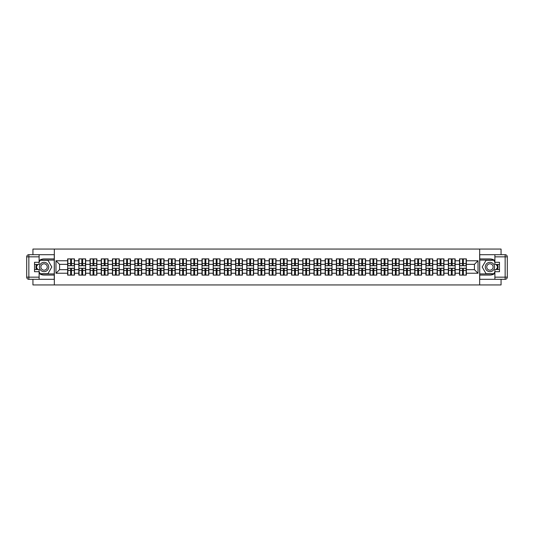 <?xml version="1.0" encoding="UTF-8"?>
<svg xmlns="http://www.w3.org/2000/svg" width="534" height="534" viewBox="0 0 534 534"><rect width="100%" height="100%" fill="white"/><g stroke="black" fill="none" stroke-linecap="round" stroke-linejoin="round"><path stroke-width="0.8" d="M32.941 279.309L32.941 284.942L501.059 284.942L501.059 279.309M501.059 254.691L501.059 249.058L479.666 249.058L479.666 284.942M479.666 249.058L32.941 249.058L32.941 254.691M54.335 284.942L54.335 249.058M474.426 269.657L474.426 264.343L466.356 264.343L466.356 269.657L474.426 269.657L478.017 273.241L478.017 260.759L466.356 260.759L466.356 258.89L459.534 258.89L459.534 264.343L455.155 264.343L455.155 269.657L459.534 269.657L459.534 264.343M478.017 273.241L466.356 273.241L466.356 275.11L459.534 275.11L459.534 273.241L455.155 273.241L455.155 275.11L448.34 275.11L448.34 273.241L443.961 273.241L443.961 275.11L437.139 275.11L437.139 273.241L432.76 273.241L432.76 275.11L425.945 275.11L425.945 273.241L421.566 273.241L421.566 275.11L414.744 275.11L414.744 273.241L410.366 273.241L410.366 275.11L403.55 275.11L403.55 273.241L399.172 273.241L399.172 275.11L392.356 275.11L392.356 273.241L387.978 273.241L387.978 275.11L381.156 275.11L381.156 273.241L376.777 273.241L376.777 275.11L369.962 275.11L369.962 273.241L365.583 273.241L365.583 275.11L358.761 275.11L358.761 273.241L354.382 273.241L354.382 275.11L347.567 275.11L347.567 273.241L343.188 273.241L343.188 275.11L336.367 275.11L336.367 273.241L331.994 273.241L331.994 275.11L325.173 275.11L325.173 273.241L320.794 273.241L320.794 275.11L313.979 275.11L313.979 273.241L309.6 273.241L309.6 275.11L302.778 275.11L302.778 273.241L298.399 273.241L298.399 275.11L291.584 275.11L291.584 273.241L287.205 273.241L287.205 275.11L280.383 275.11L280.383 273.241L276.005 273.241L276.005 275.11L269.189 275.11L269.189 273.241L264.811 273.241L264.811 275.11L257.995 275.11L257.995 273.241L253.617 273.241L253.617 275.11L246.795 275.11L246.795 273.241L242.416 273.241L242.416 275.11L235.601 275.11L235.601 273.241L231.222 273.241L231.222 275.11L224.4 275.11L224.4 273.241L220.021 273.241L220.021 275.11L213.206 275.11L213.206 273.241L208.827 273.241L208.827 275.11L202.006 275.11L202.006 273.241L197.633 273.241L197.633 275.11L190.812 275.11L190.812 273.241L186.433 273.241L186.433 275.11L179.618 275.11L179.618 273.241L175.239 273.241L175.239 275.11L168.417 275.11L168.417 273.241L164.038 273.241L164.038 275.11L157.223 275.11L157.223 273.241L152.844 273.241L152.844 275.11L146.022 275.11L146.022 273.241L141.643 273.241L141.643 275.11L134.828 275.11L134.828 273.241L130.45 273.241L130.45 275.11L123.634 275.11L123.634 273.241L119.256 273.241L119.256 275.11L112.434 275.11L112.434 273.241L108.055 273.241L108.055 275.11L101.24 275.11L101.24 273.241L96.861 273.241L96.861 275.11L90.039 275.11L90.039 273.241L85.66 273.241L85.66 275.11L78.845 275.11L78.845 273.241L74.466 273.241L74.466 275.11L67.644 275.11L67.644 273.241L55.983 273.241L55.983 260.759L67.644 260.759L67.644 264.343L59.574 264.343L59.574 269.657L67.644 269.657L67.644 264.343M459.534 260.759L455.155 260.759L455.155 258.89L448.34 258.89L448.34 260.759L443.961 260.759L443.961 258.89L437.139 258.89L437.139 260.759L432.76 260.759L432.76 258.89L425.945 258.89L425.945 260.759L421.566 260.759L421.566 258.89L414.744 258.89L414.744 260.759L410.366 260.759L410.366 258.89L403.55 258.89L403.55 260.759L399.172 260.759L399.172 258.89L392.356 258.89L392.356 260.759L387.978 260.759L387.978 258.89L381.156 258.89L381.156 260.759L376.777 260.759L376.777 258.89L369.962 258.89L369.962 260.759L365.583 260.759L365.583 258.89L358.761 258.89L358.761 260.759L354.382 260.759L354.382 258.89L347.567 258.89L347.567 260.759L343.188 260.759L343.188 258.89L336.367 258.89L336.367 260.759L331.994 260.759L331.994 258.89L325.173 258.89L325.173 260.759L320.794 260.759L320.794 258.89L313.979 258.89L313.979 260.759L309.6 260.759L309.6 258.89L302.778 258.89L302.778 260.759L298.399 260.759L298.399 258.89L291.584 258.89L291.584 260.759L287.205 260.759L287.205 258.89L280.383 258.89L280.383 260.759L276.005 260.759L276.005 258.89L269.189 258.89L269.189 260.759L264.811 260.759L264.811 258.89L257.995 258.89L257.995 260.759L253.617 260.759L253.617 258.89L246.795 258.89L246.795 260.759L242.416 260.759L242.416 258.89L235.601 258.89L235.601 260.759L231.222 260.759L231.222 258.89L224.4 258.89L224.4 260.759L220.021 260.759L220.021 258.89L213.206 258.89L213.206 260.759L208.827 260.759L208.827 258.89L202.006 258.89L202.006 260.759L197.633 260.759L197.633 258.89L190.812 258.89L190.812 260.759L186.433 260.759L186.433 258.89L179.618 258.89L179.618 260.759L175.239 260.759L175.239 258.89L168.417 258.89L168.417 260.759L164.038 260.759L164.038 258.89L157.223 258.89L157.223 260.759L152.844 260.759L152.844 258.89L146.022 258.89L146.022 260.759L141.643 260.759L141.643 258.89L134.828 258.89L134.828 260.759L130.45 260.759L130.45 258.89L123.634 258.89L123.634 260.759L119.256 260.759L119.256 258.89L112.434 258.89L112.434 260.759L108.055 260.759L108.055 258.89L101.24 258.89L101.24 260.759L96.861 260.759L96.861 258.89L90.039 258.89L90.039 260.759L85.66 260.759L85.66 258.89L78.845 258.89L78.845 260.759L74.466 260.759L74.466 258.89L67.644 258.89L67.644 260.759M459.534 269.657L459.534 273.241M455.155 269.657L455.155 273.241M455.155 260.759L455.155 264.343M443.961 269.657L448.34 269.657L448.34 264.343L443.961 264.343L443.961 273.241M448.34 269.657L448.34 273.241M448.34 260.759L448.34 264.343M443.961 260.759L443.961 264.343M432.76 269.657L437.139 269.657L437.139 264.343L432.76 264.343L432.76 273.241M437.139 269.657L437.139 273.241M437.139 260.759L437.139 264.343M432.76 260.759L432.76 264.343M421.566 269.657L425.945 269.657L425.945 264.343L421.566 264.343L421.566 273.241M425.945 269.657L425.945 273.241M425.945 260.759L425.945 264.343M421.566 260.759L421.566 264.343M410.366 269.657L414.744 269.657L414.744 264.343L410.366 264.343L410.366 273.241M414.744 269.657L414.744 273.241M414.744 260.759L414.744 264.343M410.366 260.759L410.366 264.343M399.172 269.657L403.55 269.657L403.55 264.343L399.172 264.343L399.172 273.241M403.55 269.657L403.55 273.241M403.55 260.759L403.55 264.343M399.172 260.759L399.172 264.343M387.978 269.657L392.356 269.657L392.356 264.343L387.978 264.343L387.978 273.241M392.356 269.657L392.356 273.241M392.356 260.759L392.356 264.343M387.978 260.759L387.978 264.343M376.777 269.657L381.156 269.657L381.156 264.343L376.777 264.343L376.777 273.241M381.156 269.657L381.156 273.241M381.156 260.759L381.156 264.343M376.777 260.759L376.777 264.343M365.583 269.657L369.962 269.657L369.962 264.343L365.583 264.343L365.583 273.241M369.962 269.657L369.962 273.241M369.962 260.759L369.962 264.343M365.583 260.759L365.583 264.343M354.382 269.657L358.761 269.657L358.761 264.343L354.382 264.343L354.382 273.241M358.761 269.657L358.761 273.241M358.761 260.759L358.761 264.343M354.382 260.759L354.382 264.343M343.188 269.657L347.567 269.657L347.567 264.343L343.188 264.343L343.188 273.241M347.567 269.657L347.567 273.241M347.567 260.759L347.567 264.343M343.188 260.759L343.188 264.343M331.994 269.657L336.367 269.657L336.367 264.343L331.994 264.343L331.994 273.241M336.367 269.657L336.367 273.241M336.367 260.759L336.367 264.343M331.994 260.759L331.994 264.343M320.794 269.657L325.173 269.657L325.173 264.343L320.794 264.343L320.794 273.241M325.173 269.657L325.173 273.241M325.173 260.759L325.173 264.343M320.794 260.759L320.794 264.343M309.6 269.657L313.979 269.657L313.979 264.343L309.6 264.343L309.6 273.241M313.979 269.657L313.979 273.241M313.979 260.759L313.979 264.343M309.6 260.759L309.6 264.343M298.399 269.657L302.778 269.657L302.778 264.343L298.399 264.343L298.399 273.241M302.778 269.657L302.778 273.241M302.778 260.759L302.778 264.343M298.399 260.759L298.399 264.343M287.205 269.657L291.584 269.657L291.584 264.343L287.205 264.343L287.205 273.241M291.584 269.657L291.584 273.241M291.584 260.759L291.584 264.343M287.205 260.759L287.205 264.343M276.005 269.657L280.383 269.657L280.383 264.343L276.005 264.343L276.005 273.241M280.383 269.657L280.383 273.241M280.383 260.759L280.383 264.343M276.005 260.759L276.005 264.343M264.811 269.657L269.189 269.657L269.189 264.343L264.811 264.343L264.811 273.241M269.189 269.657L269.189 273.241M269.189 260.759L269.189 264.343M264.811 260.759L264.811 264.343M253.617 269.657L257.995 269.657L257.995 264.343L253.617 264.343L253.617 273.241M257.995 269.657L257.995 273.241M257.995 260.759L257.995 264.343M253.617 260.759L253.617 264.343M242.416 269.657L246.795 269.657L246.795 264.343L242.416 264.343L242.416 273.241M246.795 269.657L246.795 273.241M246.795 260.759L246.795 264.343M242.416 260.759L242.416 264.343M231.222 269.657L235.601 269.657L235.601 264.343L231.222 264.343L231.222 273.241M235.601 269.657L235.601 273.241M235.601 260.759L235.601 264.343M231.222 260.759L231.222 264.343M220.021 269.657L224.4 269.657L224.4 264.343L220.021 264.343L220.021 273.241M224.4 269.657L224.4 273.241M224.4 260.759L224.4 264.343M220.021 260.759L220.021 264.343M208.827 269.657L213.206 269.657L213.206 264.343L208.827 264.343L208.827 273.241M213.206 269.657L213.206 273.241M213.206 260.759L213.206 264.343M208.827 260.759L208.827 264.343M197.633 269.657L202.006 269.657L202.006 264.343L197.633 264.343L197.633 273.241M202.006 269.657L202.006 273.241M202.006 260.759L202.006 264.343M197.633 260.759L197.633 264.343M186.433 269.657L190.812 269.657L190.812 264.343L186.433 264.343L186.433 273.241M190.812 269.657L190.812 273.241M190.812 260.759L190.812 264.343M186.433 260.759L186.433 264.343M175.239 269.657L179.618 269.657L179.618 264.343L175.239 264.343L175.239 273.241M179.618 269.657L179.618 273.241M179.618 260.759L179.618 264.343M175.239 260.759L175.239 264.343M164.038 269.657L168.417 269.657L168.417 264.343L164.038 264.343L164.038 273.241M168.417 269.657L168.417 273.241M168.417 260.759L168.417 264.343M164.038 260.759L164.038 264.343M152.844 269.657L157.223 269.657L157.223 264.343L152.844 264.343L152.844 273.241M157.223 269.657L157.223 273.241M157.223 260.759L157.223 264.343M152.844 260.759L152.844 264.343M141.643 269.657L146.022 269.657L146.022 264.343L141.643 264.343L141.643 273.241M146.022 269.657L146.022 273.241M146.022 260.759L146.022 264.343M141.643 260.759L141.643 264.343M130.45 269.657L134.828 269.657L134.828 264.343L130.45 264.343L130.45 273.241M134.828 269.657L134.828 273.241M134.828 260.759L134.828 264.343M130.45 260.759L130.45 264.343M119.256 269.657L123.634 269.657L123.634 264.343L119.256 264.343L119.256 273.241M123.634 269.657L123.634 273.241M123.634 260.759L123.634 264.343M119.256 260.759L119.256 264.343M108.055 269.657L112.434 269.657L112.434 264.343L108.055 264.343L108.055 273.241M112.434 269.657L112.434 273.241M112.434 260.759L112.434 264.343M108.055 260.759L108.055 264.343M96.861 269.657L101.24 269.657L101.24 264.343L96.861 264.343L96.861 273.241M101.24 269.657L101.24 273.241M101.24 260.759L101.24 264.343M96.861 260.759L96.861 264.343M85.66 269.657L90.039 269.657L90.039 264.343L85.66 264.343L85.66 273.241M90.039 269.657L90.039 273.241M90.039 260.759L90.039 264.343M85.66 260.759L85.66 264.343M74.466 269.657L78.845 269.657L78.845 264.343L74.466 264.343L74.466 273.241M78.845 269.657L78.845 273.241M78.845 260.759L78.845 264.343M74.466 260.759L74.466 264.343M67.644 269.657L67.644 273.241M59.574 269.657L55.983 273.241M55.983 260.759L59.574 264.343M466.356 269.657L466.356 273.241M466.356 260.759L466.356 264.343M478.017 260.759L474.426 264.343M74.253 258.89L74.253 265.778L71.489 265.778L71.489 258.89M70.628 258.89L70.628 265.778L67.865 265.778L67.865 258.89M70.628 259.824L71.489 259.824M71.489 262.481L70.628 262.481M67.865 275.11L67.865 268.222L70.628 268.222L70.628 275.11M71.489 275.11L71.489 268.222L74.253 268.222L74.253 275.11M71.489 274.176L70.628 274.176M70.628 271.519L71.489 271.519M41.739 262.962A4.666 4.666 0 0 0 40.03 269.33A4.666 4.666 0 0 0 46.405 271.038A4.666 4.666 0 0 0 48.107 264.67A4.666 4.666 0 0 0 41.739 262.962M42.473 264.237A3.191 3.191 0 0 0 41.305 268.595A3.191 3.191 0 0 0 45.664 269.763A3.191 3.191 0 0 0 46.838 265.405A3.191 3.191 0 0 0 42.473 264.237M39.115 262.154L40.197 260.292L47.947 260.292L51.818 267L47.947 273.708L40.197 273.708L39.115 271.846M37.794 269.55L36.319 267L37.794 264.45M492.261 262.962A4.666 4.666 0 0 0 485.893 264.67A4.666 4.666 0 0 0 487.595 271.038A4.666 4.666 0 0 0 493.97 269.33A4.666 4.666 0 0 0 492.261 262.962M491.527 264.237A3.191 3.191 0 0 0 487.162 265.405A3.191 3.191 0 0 0 488.336 269.763A3.191 3.191 0 0 0 492.695 268.595A3.191 3.191 0 0 0 491.527 264.237M494.884 271.846L493.803 273.708L486.053 273.708L482.182 267L486.053 260.292L493.803 260.292L494.884 262.154M496.206 264.45L497.681 267L496.206 269.55M39.115 273.375A8.077 8.077 0 0 0 44.068 275.077L54.261 275.077L54.261 279.309L28.856 279.309A2.156 2.156 0 0 1 26.7 277.159L26.7 256.841A2.156 2.156 0 0 1 28.856 254.691L39.115 254.691L39.115 264.45L34.523 264.45M39.115 254.691L54.261 254.691L54.261 258.923L44.068 258.923A8.077 8.077 0 0 0 39.115 260.625M36.405 264.45A8.077 8.077 0 0 0 36.405 269.55M54.261 275.077L54.261 258.923M34.523 269.55L39.115 269.55L39.115 279.309M39.115 262.301L34.523 262.301L34.523 271.699L39.115 271.699M54.261 260.071L40.07 260.071L39.115 261.727M39.115 272.273L40.07 273.929L54.261 273.929M37.54 264.45L36.072 267L37.54 269.55M494.884 260.625A8.077 8.077 0 0 0 489.932 258.923L479.739 258.923L479.739 254.691L505.144 254.691A2.156 2.156 0 0 1 507.3 256.841L507.3 277.159A2.156 2.156 0 0 1 505.144 279.309L494.884 279.309L494.884 269.55L499.477 269.55M494.884 279.309L479.739 279.309L479.739 275.077L489.932 275.077A8.077 8.077 0 0 0 494.884 273.375M497.595 269.55A8.077 8.077 0 0 0 497.595 264.45M479.739 258.923L479.739 275.077M499.477 264.45L494.884 264.45L494.884 254.691M494.884 271.699L499.477 271.699L499.477 262.301L494.884 262.301M479.739 273.929L493.93 273.929L494.884 272.273M494.884 261.727L493.93 260.071L479.739 260.071M496.46 269.55L497.928 267L496.46 264.45M85.447 258.89L85.447 265.778L82.683 265.778L82.683 258.89M81.822 258.89L81.822 265.778L79.059 265.778L79.059 258.89M81.822 259.824L82.683 259.824M82.683 262.481L81.822 262.481M96.641 258.89L96.641 265.778L93.884 265.778L93.884 258.89M93.016 258.89L93.016 265.778L90.259 265.778L90.259 258.89M93.016 259.824L93.884 259.824M93.884 262.481L93.016 262.481M107.841 258.89L107.841 265.778L105.078 265.778L105.078 258.89M104.217 258.89L104.217 265.778L101.453 265.778L101.453 258.89M104.217 259.824L105.078 259.824M105.078 262.481L104.217 262.481M119.035 258.89L119.035 265.778L116.272 265.778L116.272 258.89M115.411 258.89L115.411 265.778L112.647 265.778L112.647 258.89M115.411 259.824L116.272 259.824M116.272 262.481L115.411 262.481M130.236 258.89L130.236 265.778L127.472 265.778L127.472 258.89M126.611 258.89L126.611 265.778L123.848 265.778L123.848 258.89M126.611 259.824L127.472 259.824M127.472 262.481L126.611 262.481M79.059 275.11L79.059 268.222L81.822 268.222L81.822 275.11M82.683 275.11L82.683 268.222L85.447 268.222L85.447 275.11M82.683 274.176L81.822 274.176M81.822 271.519L82.683 271.519M90.259 275.11L90.259 268.222L93.016 268.222L93.016 275.11M93.884 275.11L93.884 268.222L96.641 268.222L96.641 275.11M93.884 274.176L93.016 274.176M93.016 271.519L93.884 271.519M101.453 275.11L101.453 268.222L104.217 268.222L104.217 275.11M105.078 275.11L105.078 268.222L107.841 268.222L107.841 275.11M105.078 274.176L104.217 274.176M104.217 271.519L105.078 271.519M112.647 275.11L112.647 268.222L115.411 268.222L115.411 275.11M116.272 275.11L116.272 268.222L119.035 268.222L119.035 275.11M116.272 274.176L115.411 274.176M115.411 271.519L116.272 271.519M123.848 275.11L123.848 268.222L126.611 268.222L126.611 275.11M127.472 275.11L127.472 268.222L130.236 268.222L130.236 275.11M127.472 274.176L126.611 274.176M126.611 271.519L127.472 271.519M141.43 258.89L141.43 265.778L138.666 265.778L138.666 258.89M137.805 258.89L137.805 265.778L135.042 265.778L135.042 258.89M137.805 259.824L138.666 259.824M138.666 262.481L137.805 262.481M135.042 275.11L135.042 268.222L137.805 268.222L137.805 275.11M138.666 275.11L138.666 268.222L141.43 268.222L141.43 275.11M138.666 274.176L137.805 274.176M137.805 271.519L138.666 271.519M152.631 258.89L152.631 265.778L149.867 265.778L149.867 258.89M149.006 258.89L149.006 265.778L146.243 265.778L146.243 258.89M149.006 259.824L149.867 259.824M149.867 262.481L149.006 262.481M146.243 275.11L146.243 268.222L149.006 268.222L149.006 275.11M149.867 275.11L149.867 268.222L152.631 268.222L152.631 275.11M149.867 274.176L149.006 274.176M149.006 271.519L149.867 271.519M163.825 258.89L163.825 265.778L161.061 265.778L161.061 258.89M160.2 258.89L160.2 265.778L157.437 265.778L157.437 258.89M160.2 259.824L161.061 259.824M161.061 262.481L160.2 262.481M157.437 275.11L157.437 268.222L160.2 268.222L160.2 275.11M161.061 275.11L161.061 268.222L163.825 268.222L163.825 275.11M161.061 274.176L160.2 274.176M160.2 271.519L161.061 271.519M175.018 258.89L175.018 265.778L172.255 265.778L172.255 258.89M171.394 258.89L171.394 265.778L168.631 265.778L168.631 258.89M171.394 259.824L172.255 259.824M172.255 262.481L171.394 262.481M168.631 275.11L168.631 268.222L171.394 268.222L171.394 275.11M172.255 275.11L172.255 268.222L175.018 268.222L175.018 275.11M172.255 274.176L171.394 274.176M171.394 271.519L172.255 271.519M186.219 258.89L186.219 265.778L183.456 265.778L183.456 258.89M182.595 258.89L182.595 265.778L179.831 265.778L179.831 258.89M182.595 259.824L183.456 259.824M183.456 262.481L182.595 262.481M179.831 275.11L179.831 268.222L182.595 268.222L182.595 275.11M183.456 275.11L183.456 268.222L186.219 268.222L186.219 275.11M183.456 274.176L182.595 274.176M182.595 271.519L183.456 271.519M197.413 258.89L197.413 265.778L194.65 265.778L194.65 258.89M193.789 258.89L193.789 265.778L191.025 265.778L191.025 258.89M193.789 259.824L194.65 259.824M194.65 262.481L193.789 262.481M191.025 275.11L191.025 268.222L193.789 268.222L193.789 275.11M194.65 275.11L194.65 268.222L197.413 268.222L197.413 275.11M194.65 274.176L193.789 274.176M193.789 271.519L194.65 271.519M208.614 258.89L208.614 265.778L205.85 265.778L205.85 258.89M204.989 258.89L204.989 265.778L202.226 265.778L202.226 258.89M204.989 259.824L205.85 259.824M205.85 262.481L204.989 262.481M202.226 275.11L202.226 268.222L204.989 268.222L204.989 275.11M205.85 275.11L205.85 268.222L208.614 268.222L208.614 275.11M205.85 274.176L204.989 274.176M204.989 271.519L205.85 271.519M219.808 258.89L219.808 265.778L217.044 265.778L217.044 258.89M216.183 258.89L216.183 265.778L213.42 265.778L213.42 258.89M216.183 259.824L217.044 259.824M217.044 262.481L216.183 262.481M213.42 275.11L213.42 268.222L216.183 268.222L216.183 275.11M217.044 275.11L217.044 268.222L219.808 268.222L219.808 275.11M217.044 274.176L216.183 274.176M216.183 271.519L217.044 271.519M231.008 258.89L231.008 265.778L228.245 265.778L228.245 258.89M227.384 258.89L227.384 265.778L224.62 265.778L224.62 258.89M227.384 259.824L228.245 259.824M228.245 262.481L227.384 262.481M224.62 275.11L224.62 268.222L227.384 268.222L227.384 275.11M228.245 275.11L228.245 268.222L231.008 268.222L231.008 275.11M228.245 274.176L227.384 274.176M227.384 271.519L228.245 271.519M242.202 258.89L242.202 265.778L239.439 265.778L239.439 258.89M238.578 258.89L238.578 265.778L235.814 265.778L235.814 258.89M238.578 259.824L239.439 259.824M239.439 262.481L238.578 262.481M235.814 275.11L235.814 268.222L238.578 268.222L238.578 275.11M239.439 275.11L239.439 268.222L242.202 268.222L242.202 275.11M239.439 274.176L238.578 274.176M238.578 271.519L239.439 271.519M253.396 258.89L253.396 265.778L250.633 265.778L250.633 258.89M249.772 258.89L249.772 265.778L247.008 265.778L247.008 258.89M249.772 259.824L250.633 259.824M250.633 262.481L249.772 262.481M247.008 275.11L247.008 268.222L249.772 268.222L249.772 275.11M250.633 275.11L250.633 268.222L253.396 268.222L253.396 275.11M250.633 274.176L249.772 274.176M249.772 271.519L250.633 271.519M264.597 258.89L264.597 265.778L261.834 265.778L261.834 258.89M260.972 258.89L260.972 265.778L258.209 265.778L258.209 258.89M260.972 259.824L261.834 259.824M261.834 262.481L260.972 262.481M258.209 275.11L258.209 268.222L260.972 268.222L260.972 275.11M261.834 275.11L261.834 268.222L264.597 268.222L264.597 275.11M261.834 274.176L260.972 274.176M260.972 271.519L261.834 271.519M275.791 258.89L275.791 265.778L273.028 265.778L273.028 258.89M272.166 258.89L272.166 265.778L269.403 265.778L269.403 258.89M272.166 259.824L273.028 259.824M273.028 262.481L272.166 262.481M269.403 275.11L269.403 268.222L272.166 268.222L272.166 275.11M273.028 275.11L273.028 268.222L275.791 268.222L275.791 275.11M273.028 274.176L272.166 274.176M272.166 271.519L273.028 271.519M286.992 258.89L286.992 265.778L284.228 265.778L284.228 258.89M283.367 258.89L283.367 265.778L280.604 265.778L280.604 258.89M283.367 259.824L284.228 259.824M284.228 262.481L283.367 262.481M280.604 275.11L280.604 268.222L283.367 268.222L283.367 275.11M284.228 275.11L284.228 268.222L286.992 268.222L286.992 275.11M284.228 274.176L283.367 274.176M283.367 271.519L284.228 271.519M298.186 258.89L298.186 265.778L295.422 265.778L295.422 258.89M294.561 258.89L294.561 265.778L291.798 265.778L291.798 258.89M294.561 259.824L295.422 259.824M295.422 262.481L294.561 262.481M291.798 275.11L291.798 268.222L294.561 268.222L294.561 275.11M295.422 275.11L295.422 268.222L298.186 268.222L298.186 275.11M295.422 274.176L294.561 274.176M294.561 271.519L295.422 271.519M309.38 258.89L309.38 265.778L306.616 265.778L306.616 258.89M305.755 258.89L305.755 265.778L302.992 265.778L302.992 258.89M305.755 259.824L306.616 259.824M306.616 262.481L305.755 262.481M302.992 275.11L302.992 268.222L305.755 268.222L305.755 275.11M306.616 275.11L306.616 268.222L309.38 268.222L309.38 275.11M306.616 274.176L305.755 274.176M305.755 271.519L306.616 271.519M320.58 258.89L320.58 265.778L317.817 265.778L317.817 258.89M316.956 258.89L316.956 265.778L314.192 265.778L314.192 258.89M316.956 259.824L317.817 259.824M317.817 262.481L316.956 262.481M314.192 275.11L314.192 268.222L316.956 268.222L316.956 275.11M317.817 275.11L317.817 268.222L320.58 268.222L320.58 275.11M317.817 274.176L316.956 274.176M316.956 271.519L317.817 271.519M331.774 258.89L331.774 265.778L329.011 265.778L329.011 258.89M328.15 258.89L328.15 265.778L325.386 265.778L325.386 258.89M328.15 259.824L329.011 259.824M329.011 262.481L328.15 262.481M325.386 275.11L325.386 268.222L328.15 268.222L328.15 275.11M329.011 275.11L329.011 268.222L331.774 268.222L331.774 275.11M329.011 274.176L328.15 274.176M328.15 271.519L329.011 271.519M342.975 258.89L342.975 265.778L340.211 265.778L340.211 258.89M339.35 258.89L339.35 265.778L336.587 265.778L336.587 258.89M339.35 259.824L340.211 259.824M340.211 262.481L339.35 262.481M336.587 275.11L336.587 268.222L339.35 268.222L339.35 275.11M340.211 275.11L340.211 268.222L342.975 268.222L342.975 275.11M340.211 274.176L339.35 274.176M339.35 271.519L340.211 271.519M354.169 258.89L354.169 265.778L351.405 265.778L351.405 258.89M350.544 258.89L350.544 265.778L347.781 265.778L347.781 258.89M350.544 259.824L351.405 259.824M351.405 262.481L350.544 262.481M347.781 275.11L347.781 268.222L350.544 268.222L350.544 275.11M351.405 275.11L351.405 268.222L354.169 268.222L354.169 275.11M351.405 274.176L350.544 274.176M350.544 271.519L351.405 271.519M365.369 258.89L365.369 265.778L362.606 265.778L362.606 258.89M361.745 258.89L361.745 265.778L358.981 265.778L358.981 258.89M361.745 259.824L362.606 259.824M362.606 262.481L361.745 262.481M358.981 275.11L358.981 268.222L361.745 268.222L361.745 275.11M362.606 275.11L362.606 268.222L365.369 268.222L365.369 275.11M362.606 274.176L361.745 274.176M361.745 271.519L362.606 271.519M376.563 258.89L376.563 265.778L373.8 265.778L373.8 258.89M372.939 258.89L372.939 265.778L370.175 265.778L370.175 258.89M372.939 259.824L373.8 259.824M373.8 262.481L372.939 262.481M370.175 275.11L370.175 268.222L372.939 268.222L372.939 275.11M373.8 275.11L373.8 268.222L376.563 268.222L376.563 275.11M373.8 274.176L372.939 274.176M372.939 271.519L373.8 271.519M387.757 258.89L387.757 265.778L384.994 265.778L384.994 258.89M384.133 258.89L384.133 265.778L381.369 265.778L381.369 258.89M384.133 259.824L384.994 259.824M384.994 262.481L384.133 262.481M381.369 275.11L381.369 268.222L384.133 268.222L384.133 275.11M384.994 275.11L384.994 268.222L387.757 268.222L387.757 275.11M384.994 274.176L384.133 274.176M384.133 271.519L384.994 271.519M398.958 258.89L398.958 265.778L396.195 265.778L396.195 258.89M395.334 258.89L395.334 265.778L392.57 265.778L392.57 258.89M395.334 259.824L396.195 259.824M396.195 262.481L395.334 262.481M392.57 275.11L392.57 268.222L395.334 268.222L395.334 275.11M396.195 275.11L396.195 268.222L398.958 268.222L398.958 275.11M396.195 274.176L395.334 274.176M395.334 271.519L396.195 271.519M410.152 258.89L410.152 265.778L407.389 265.778L407.389 258.89M406.528 258.89L406.528 265.778L403.764 265.778L403.764 258.89M406.528 259.824L407.389 259.824M407.389 262.481L406.528 262.481M403.764 275.11L403.764 268.222L406.528 268.222L406.528 275.11M407.389 275.11L407.389 268.222L410.152 268.222L410.152 275.11M407.389 274.176L406.528 274.176M406.528 271.519L407.389 271.519M421.353 258.89L421.353 265.778L418.589 265.778L418.589 258.89M417.728 258.89L417.728 265.778L414.965 265.778L414.965 258.89M417.728 259.824L418.589 259.824M418.589 262.481L417.728 262.481M414.965 275.11L414.965 268.222L417.728 268.222L417.728 275.11M418.589 275.11L418.589 268.222L421.353 268.222L421.353 275.11M418.589 274.176L417.728 274.176M417.728 271.519L418.589 271.519M432.547 258.89L432.547 265.778L429.783 265.778L429.783 258.89M428.922 258.89L428.922 265.778L426.159 265.778L426.159 258.89M428.922 259.824L429.783 259.824M429.783 262.481L428.922 262.481M426.159 275.11L426.159 268.222L428.922 268.222L428.922 275.11M429.783 275.11L429.783 268.222L432.547 268.222L432.547 275.11M429.783 274.176L428.922 274.176M428.922 271.519L429.783 271.519M443.741 258.89L443.741 265.778L440.984 265.778L440.984 258.89M440.116 258.89L440.116 265.778L437.359 265.778L437.359 258.89M440.116 259.824L440.984 259.824M440.984 262.481L440.116 262.481M437.359 275.11L437.359 268.222L440.116 268.222L440.116 275.11M440.984 275.11L440.984 268.222L443.741 268.222L443.741 275.11M440.984 274.176L440.116 274.176M440.116 271.519L440.984 271.519M454.941 258.89L454.941 265.778L452.178 265.778L452.178 258.89M451.317 258.89L451.317 265.778L448.553 265.778L448.553 258.89M451.317 259.824L452.178 259.824M452.178 262.481L451.317 262.481M448.553 275.11L448.553 268.222L451.317 268.222L451.317 275.11M452.178 275.11L452.178 268.222L454.941 268.222L454.941 275.11M452.178 274.176L451.317 274.176M451.317 271.519L452.178 271.519M466.135 258.89L466.135 265.778L463.372 265.778L463.372 258.89M462.511 258.89L462.511 265.778L459.747 265.778L459.747 258.89M462.511 259.824L463.372 259.824M463.372 262.481L462.511 262.481M459.747 275.11L459.747 268.222L462.511 268.222L462.511 275.11M463.372 275.11L463.372 268.222L466.135 268.222L466.135 275.11M463.372 274.176L462.511 274.176M462.511 271.519L463.372 271.519M70.628 263.569L67.865 263.569M70.628 265.685L67.865 265.685M74.253 263.569L71.489 263.569M74.253 265.685L71.489 265.685M71.489 270.431L74.253 270.431M71.489 268.315L74.253 268.315M67.865 270.431L70.628 270.431M67.865 268.315L70.628 268.315M39.115 256.841L28.856 256.841L28.856 277.159L39.115 277.159M26.7 256.841L28.856 256.841L28.856 254.691M28.856 279.309L28.856 277.159L26.7 277.159M494.884 277.159L505.144 277.159L505.144 256.841L494.884 256.841M507.3 277.159L505.144 277.159L505.144 279.309M505.144 254.691L505.144 256.841L507.3 256.841M81.822 263.569L79.059 263.569M81.822 265.685L79.059 265.685M85.447 263.569L82.683 263.569M85.447 265.685L82.683 265.685M93.016 263.569L90.259 263.569M93.016 265.685L90.259 265.685M96.641 263.569L93.884 263.569M96.641 265.685L93.884 265.685M104.217 263.569L101.453 263.569M104.217 265.685L101.453 265.685M107.841 263.569L105.078 263.569M107.841 265.685L105.078 265.685M115.411 263.569L112.647 263.569M115.411 265.685L112.647 265.685M119.035 263.569L116.272 263.569M119.035 265.685L116.272 265.685M126.611 263.569L123.848 263.569M126.611 265.685L123.848 265.685M130.236 263.569L127.472 263.569M130.236 265.685L127.472 265.685M82.683 270.431L85.447 270.431M82.683 268.315L85.447 268.315M79.059 270.431L81.822 270.431M79.059 268.315L81.822 268.315M93.884 270.431L96.641 270.431M93.884 268.315L96.641 268.315M90.259 270.431L93.016 270.431M90.259 268.315L93.016 268.315M105.078 270.431L107.841 270.431M105.078 268.315L107.841 268.315M101.453 270.431L104.217 270.431M101.453 268.315L104.217 268.315M116.272 270.431L119.035 270.431M116.272 268.315L119.035 268.315M112.647 270.431L115.411 270.431M112.647 268.315L115.411 268.315M127.472 270.431L130.236 270.431M127.472 268.315L130.236 268.315M123.848 270.431L126.611 270.431M123.848 268.315L126.611 268.315M137.805 263.569L135.042 263.569M137.805 265.685L135.042 265.685M141.43 263.569L138.666 263.569M141.43 265.685L138.666 265.685M138.666 270.431L141.43 270.431M138.666 268.315L141.43 268.315M135.042 270.431L137.805 270.431M135.042 268.315L137.805 268.315M149.006 263.569L146.243 263.569M149.006 265.685L146.243 265.685M152.631 263.569L149.867 263.569M152.631 265.685L149.867 265.685M149.867 270.431L152.631 270.431M149.867 268.315L152.631 268.315M146.243 270.431L149.006 270.431M146.243 268.315L149.006 268.315M160.2 263.569L157.437 263.569M160.2 265.685L157.437 265.685M163.825 263.569L161.061 263.569M163.825 265.685L161.061 265.685M161.061 270.431L163.825 270.431M161.061 268.315L163.825 268.315M157.437 270.431L160.2 270.431M157.437 268.315L160.2 268.315M171.394 263.569L168.631 263.569M171.394 265.685L168.631 265.685M175.018 263.569L172.255 263.569M175.018 265.685L172.255 265.685M172.255 270.431L175.018 270.431M172.255 268.315L175.018 268.315M168.631 270.431L171.394 270.431M168.631 268.315L171.394 268.315M182.595 263.569L179.831 263.569M182.595 265.685L179.831 265.685M186.219 263.569L183.456 263.569M186.219 265.685L183.456 265.685M183.456 270.431L186.219 270.431M183.456 268.315L186.219 268.315M179.831 270.431L182.595 270.431M179.831 268.315L182.595 268.315M193.789 263.569L191.025 263.569M193.789 265.685L191.025 265.685M197.413 263.569L194.65 263.569M197.413 265.685L194.65 265.685M194.65 270.431L197.413 270.431M194.65 268.315L197.413 268.315M191.025 270.431L193.789 270.431M191.025 268.315L193.789 268.315M204.989 263.569L202.226 263.569M204.989 265.685L202.226 265.685M208.614 263.569L205.85 263.569M208.614 265.685L205.85 265.685M205.85 270.431L208.614 270.431M205.85 268.315L208.614 268.315M202.226 270.431L204.989 270.431M202.226 268.315L204.989 268.315M216.183 263.569L213.42 263.569M216.183 265.685L213.42 265.685M219.808 263.569L217.044 263.569M219.808 265.685L217.044 265.685M217.044 270.431L219.808 270.431M217.044 268.315L219.808 268.315M213.42 270.431L216.183 270.431M213.42 268.315L216.183 268.315M227.384 263.569L224.62 263.569M227.384 265.685L224.62 265.685M231.008 263.569L228.245 263.569M231.008 265.685L228.245 265.685M228.245 270.431L231.008 270.431M228.245 268.315L231.008 268.315M224.62 270.431L227.384 270.431M224.62 268.315L227.384 268.315M238.578 263.569L235.814 263.569M238.578 265.685L235.814 265.685M242.202 263.569L239.439 263.569M242.202 265.685L239.439 265.685M239.439 270.431L242.202 270.431M239.439 268.315L242.202 268.315M235.814 270.431L238.578 270.431M235.814 268.315L238.578 268.315M249.772 263.569L247.008 263.569M249.772 265.685L247.008 265.685M253.396 263.569L250.633 263.569M253.396 265.685L250.633 265.685M250.633 270.431L253.396 270.431M250.633 268.315L253.396 268.315M247.008 270.431L249.772 270.431M247.008 268.315L249.772 268.315M260.972 263.569L258.209 263.569M260.972 265.685L258.209 265.685M264.597 263.569L261.834 263.569M264.597 265.685L261.834 265.685M261.834 270.431L264.597 270.431M261.834 268.315L264.597 268.315M258.209 270.431L260.972 270.431M258.209 268.315L260.972 268.315M272.166 263.569L269.403 263.569M272.166 265.685L269.403 265.685M275.791 263.569L273.028 263.569M275.791 265.685L273.028 265.685M273.028 270.431L275.791 270.431M273.028 268.315L275.791 268.315M269.403 270.431L272.166 270.431M269.403 268.315L272.166 268.315M283.367 263.569L280.604 263.569M283.367 265.685L280.604 265.685M286.992 263.569L284.228 263.569M286.992 265.685L284.228 265.685M284.228 270.431L286.992 270.431M284.228 268.315L286.992 268.315M280.604 270.431L283.367 270.431M280.604 268.315L283.367 268.315M294.561 263.569L291.798 263.569M294.561 265.685L291.798 265.685M298.186 263.569L295.422 263.569M298.186 265.685L295.422 265.685M295.422 270.431L298.186 270.431M295.422 268.315L298.186 268.315M291.798 270.431L294.561 270.431M291.798 268.315L294.561 268.315M305.755 263.569L302.992 263.569M305.755 265.685L302.992 265.685M309.38 263.569L306.616 263.569M309.38 265.685L306.616 265.685M306.616 270.431L309.38 270.431M306.616 268.315L309.38 268.315M302.992 270.431L305.755 270.431M302.992 268.315L305.755 268.315M316.956 263.569L314.192 263.569M316.956 265.685L314.192 265.685M320.58 263.569L317.817 263.569M320.58 265.685L317.817 265.685M317.817 270.431L320.58 270.431M317.817 268.315L320.58 268.315M314.192 270.431L316.956 270.431M314.192 268.315L316.956 268.315M328.15 263.569L325.386 263.569M328.15 265.685L325.386 265.685M331.774 263.569L329.011 263.569M331.774 265.685L329.011 265.685M329.011 270.431L331.774 270.431M329.011 268.315L331.774 268.315M325.386 270.431L328.15 270.431M325.386 268.315L328.15 268.315M339.35 263.569L336.587 263.569M339.35 265.685L336.587 265.685M342.975 263.569L340.211 263.569M342.975 265.685L340.211 265.685M340.211 270.431L342.975 270.431M340.211 268.315L342.975 268.315M336.587 270.431L339.35 270.431M336.587 268.315L339.35 268.315M350.544 263.569L347.781 263.569M350.544 265.685L347.781 265.685M354.169 263.569L351.405 263.569M354.169 265.685L351.405 265.685M351.405 270.431L354.169 270.431M351.405 268.315L354.169 268.315M347.781 270.431L350.544 270.431M347.781 268.315L350.544 268.315M361.745 263.569L358.981 263.569M361.745 265.685L358.981 265.685M365.369 263.569L362.606 263.569M365.369 265.685L362.606 265.685M362.606 270.431L365.369 270.431M362.606 268.315L365.369 268.315M358.981 270.431L361.745 270.431M358.981 268.315L361.745 268.315M372.939 263.569L370.175 263.569M372.939 265.685L370.175 265.685M376.563 263.569L373.8 263.569M376.563 265.685L373.8 265.685M373.8 270.431L376.563 270.431M373.8 268.315L376.563 268.315M370.175 270.431L372.939 270.431M370.175 268.315L372.939 268.315M384.133 263.569L381.369 263.569M384.133 265.685L381.369 265.685M387.757 263.569L384.994 263.569M387.757 265.685L384.994 265.685M384.994 270.431L387.757 270.431M384.994 268.315L387.757 268.315M381.369 270.431L384.133 270.431M381.369 268.315L384.133 268.315M395.334 263.569L392.57 263.569M395.334 265.685L392.57 265.685M398.958 263.569L396.195 263.569M398.958 265.685L396.195 265.685M396.195 270.431L398.958 270.431M396.195 268.315L398.958 268.315M392.57 270.431L395.334 270.431M392.57 268.315L395.334 268.315M406.528 263.569L403.764 263.569M406.528 265.685L403.764 265.685M410.152 263.569L407.389 263.569M410.152 265.685L407.389 265.685M407.389 270.431L410.152 270.431M407.389 268.315L410.152 268.315M403.764 270.431L406.528 270.431M403.764 268.315L406.528 268.315M417.728 263.569L414.965 263.569M417.728 265.685L414.965 265.685M421.353 263.569L418.589 263.569M421.353 265.685L418.589 265.685M418.589 270.431L421.353 270.431M418.589 268.315L421.353 268.315M414.965 270.431L417.728 270.431M414.965 268.315L417.728 268.315M428.922 263.569L426.159 263.569M428.922 265.685L426.159 265.685M432.547 263.569L429.783 263.569M432.547 265.685L429.783 265.685M429.783 270.431L432.547 270.431M429.783 268.315L432.547 268.315M426.159 270.431L428.922 270.431M426.159 268.315L428.922 268.315M440.116 263.569L437.359 263.569M440.116 265.685L437.359 265.685M443.741 263.569L440.984 263.569M443.741 265.685L440.984 265.685M440.984 270.431L443.741 270.431M440.984 268.315L443.741 268.315M437.359 270.431L440.116 270.431M437.359 268.315L440.116 268.315M451.317 263.569L448.553 263.569M451.317 265.685L448.553 265.685M454.941 263.569L452.178 263.569M454.941 265.685L452.178 265.685M452.178 270.431L454.941 270.431M452.178 268.315L454.941 268.315M448.553 270.431L451.317 270.431M448.553 268.315L451.317 268.315M462.511 263.569L459.747 263.569M462.511 265.685L459.747 265.685M466.135 263.569L463.372 263.569M466.135 265.685L463.372 265.685M463.372 270.431L466.135 270.431M463.372 268.315L466.135 268.315M459.747 270.431L462.511 270.431M459.747 268.315L462.511 268.315"/></g></svg>
